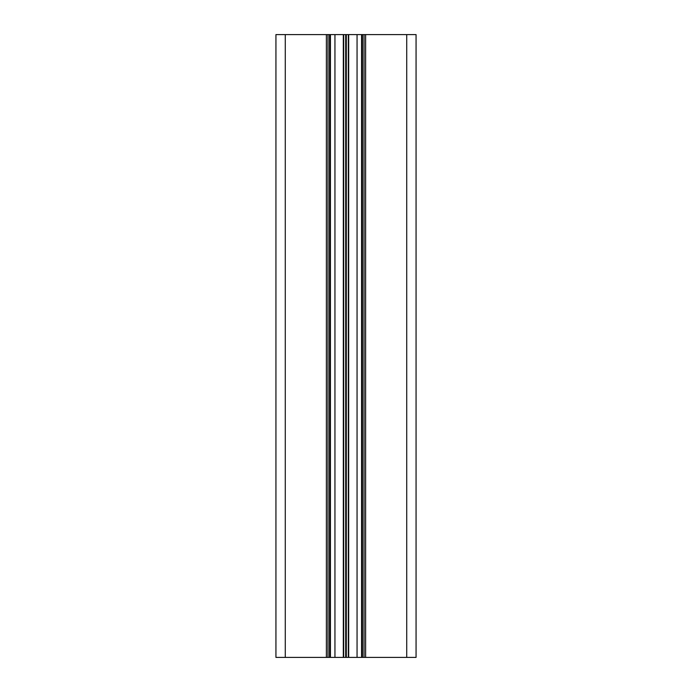 <?xml version="1.0" encoding="UTF-8"?>
<svg xmlns="http://www.w3.org/2000/svg" width="692" height="692" viewBox="0 0 692 692"><rect width="100%" height="100%" fill="white"/><g stroke="black" fill="none" stroke-linecap="round" stroke-linejoin="round"><path stroke-width="1.04" d="M406.723 657.4L406.723 34.6L416.065 34.6L416.065 657.4L364.061 657.4L364.061 34.6L346.311 34.6L346.311 657.4L357.055 657.4L357.055 34.6M357.055 657.4L361.57 657.4L361.57 34.6L361.57 657.4L361.57 34.6L361.57 657.4L364.061 657.4L364.061 34.6L365.618 34.6L365.618 657.4M346.311 657.4L345.689 657.4L345.689 34.6L275.935 34.6L275.935 657.4L275.935 34.6L275.935 657.4L275.935 34.6L275.935 657.4L275.935 34.6L275.935 657.4L275.935 34.6L275.935 657.4L285.277 657.4L285.277 34.6M334.945 34.6L334.945 657.4L345.689 657.4M334.945 657.4L327.939 657.4L327.939 34.6M285.277 657.4L327.939 657.4M345.689 34.6L346.311 34.6M406.723 34.6L365.618 34.6M330.43 34.6L330.43 657.4L330.43 34.6M416.065 34.6L416.065 657.4M326.382 657.4L326.382 34.6M343.318 657.4L343.318 34.6M348.682 34.6L348.682 657.4M329.496 34.6L329.496 657.4M343.69 657.4L343.69 34.6M348.31 34.6L348.31 657.4M362.504 657.4L362.504 34.6"/></g></svg>
